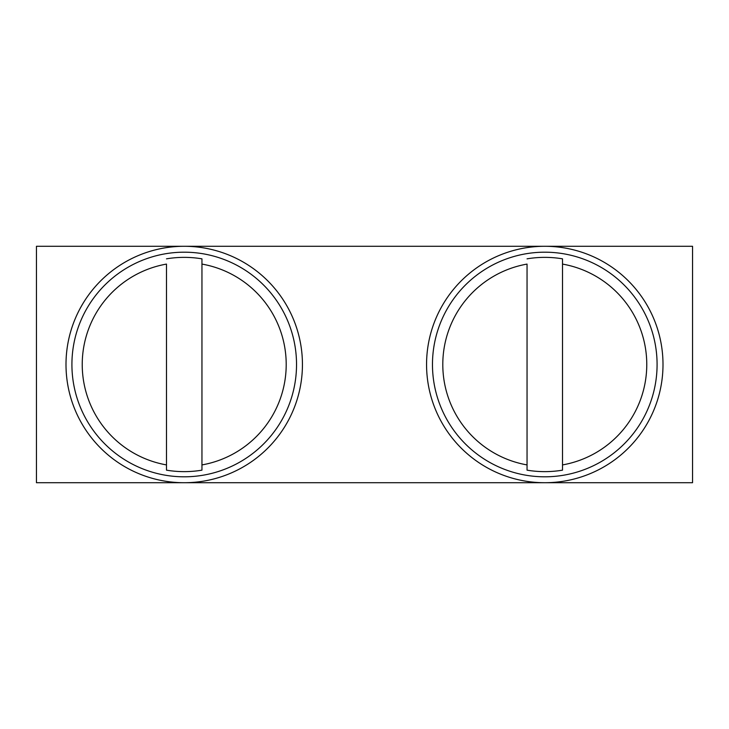 <?xml version="1.0" encoding="UTF-8"?>
<svg xmlns="http://www.w3.org/2000/svg" width="729" height="729" viewBox="0 0 729 729"><rect width="100%" height="100%" fill="white"/><g stroke="black" fill="none" stroke-linecap="round" stroke-linejoin="round"><path stroke-width="1.09" d="M36.45 246.284L692.55 246.284L692.55 482.716L36.45 482.716L36.45 246.284M446.221 418.346A112.302 112.302 0 0 0 598.618 463.061A112.302 112.302 0 0 0 643.333 310.654A112.302 112.302 0 0 0 490.936 265.939A112.302 112.302 0 0 0 446.221 418.346M527.049 470.159L527.049 264.089A101.96 101.96 0 0 0 527.049 464.911L527.049 470.159A107.136 107.136 0 0 0 562.515 470.159L562.515 464.911A101.96 101.96 0 0 0 562.515 264.089L562.515 470.159M527.049 258.841A107.136 107.136 0 0 1 562.515 258.841L562.515 264.089L562.515 258.841M441.036 421.18A118.216 118.216 0 0 1 488.102 260.754A118.216 118.216 0 0 1 648.528 307.82A118.216 118.216 0 0 1 601.452 468.246A118.216 118.216 0 0 1 441.036 421.18M85.667 418.346A112.302 112.302 0 0 0 238.064 463.061A112.302 112.302 0 0 0 282.779 310.654A112.302 112.302 0 0 0 130.382 265.939A112.302 112.302 0 0 0 85.667 418.346M166.485 470.159L166.485 264.089A101.96 101.96 0 0 0 166.485 464.911L166.485 470.159A107.136 107.136 0 0 0 201.951 470.159L201.951 464.911A101.96 101.96 0 0 0 201.951 264.089L201.951 470.159M166.485 258.841A107.136 107.136 0 0 1 201.951 258.841L201.951 264.089L201.951 258.841M80.472 421.18A118.216 118.216 0 0 1 127.548 260.754A118.216 118.216 0 0 1 287.964 307.82A118.216 118.216 0 0 1 240.898 468.246A118.216 118.216 0 0 1 80.472 421.18"/></g></svg>
